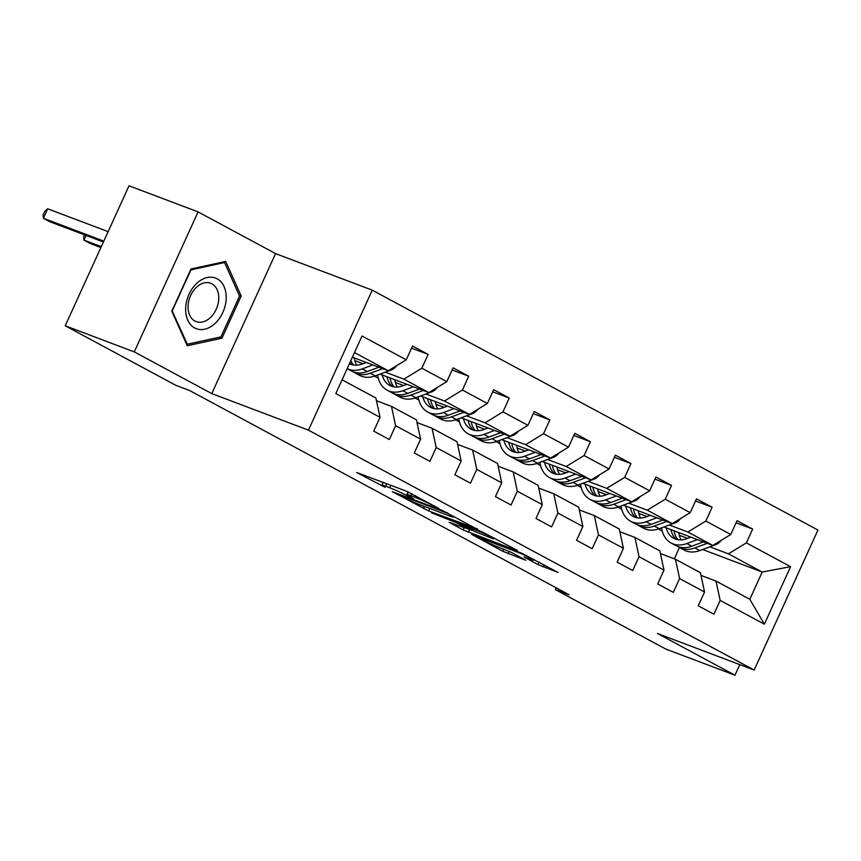 <?xml version="1.0" encoding="UTF-8"?>
<svg xmlns="http://www.w3.org/2000/svg" width="861" height="861" viewBox="0 0 861 861"><rect width="100%" height="100%" fill="white"/><g stroke="black" fill="none" stroke-linecap="round" stroke-linejoin="round"><path stroke-width="1.29" d="M438.949 508.517L406.672 491.276L356.702 472.506L385.115 487.326A13.087 0.872 -155.5 0 1 381.886 485.173A13.087 0.872 -155.5 0 1 385.631 486.207L389.689 487.746A13.087 0.872 -155.5 0 1 406.543 495.419L413.732 498.993L410.331 496.851A13.087 0.872 -155.5 0 1 407.102 494.709A13.087 0.872 -155.5 0 1 410.848 495.742L414.905 497.281A13.087 0.872 -155.5 0 1 431.748 504.955L438.949 508.517M537.931 564.558L558.057 572.457L521.658 553.171L471.688 534.401L502.813 551.288L525.791 560.253L511.886 552.644L498.422 547.144A10.945 0.721 -155.5 0 1 487.509 542.344A10.945 0.721 -155.5 0 1 481.643 538.932A10.945 0.721 -155.5 0 1 484.765 539.793L516.901 551.944A10.945 0.721 -155.5 0 1 527.815 556.744A10.945 0.721 -155.5 0 1 533.68 560.156A10.945 0.721 -155.5 0 1 530.559 559.295L524.026 556.949L537.931 564.558L539.051 562.093M657.47 633.502L734.96 675.207L665.897 649.108L555.388 589.624L569.196 594.843L189.549 390.496L175.73 385.265L65.221 325.781L134.273 351.891L211.774 393.595L308.453 430.145L754.15 670.052L657.47 633.502M477.511 529.407L442.285 510.444L392.304 491.674L428.703 510.96L477.661 529.052M464.09 527.815L463.132 529.924L449.227 522.315L470.354 529.763L456.534 522.767L431.533 512.822L481.977 531.807L517.353 550.416M517.192 550.771L463.132 529.924M308.453 430.145L372.253 290.157L817.95 530.053L754.15 670.052M736.09 522.81L752.665 529.074L737.059 520.679L730.763 534.487L705.805 521.045L712.101 507.237L696.495 498.842L690.199 512.65L665.241 499.219L671.526 485.4L655.931 477.005L649.635 490.813L624.666 477.381L630.962 463.573L615.367 455.168L609.071 468.987L584.102 455.544L590.398 441.736L574.793 433.341L568.508 447.15L543.539 433.707L549.835 419.899L534.229 411.504L527.933 425.312L502.975 411.881L509.271 398.062L493.665 389.667L487.369 403.475L462.411 390.044L468.707 376.235L453.101 367.83L446.805 381.638L421.847 368.207L428.132 354.398L412.537 346.004L406.241 359.812L362.04 336.016L335.822 393.531L380.035 417.316L373.739 431.135L389.344 439.53L395.63 425.721L391.486 406.403L416.444 419.845L420.599 439.153L414.302 452.961L429.908 461.367L436.204 447.548L432.05 428.24L457.008 441.682L461.162 460.99L454.866 474.798L470.472 483.193L476.768 469.385L472.614 450.077L497.572 463.509L501.726 482.827L495.43 496.636L511.036 505.03L517.332 491.222L513.178 471.914L538.147 485.346L542.29 504.654L536.005 518.473L551.6 526.867L557.896 513.059L553.741 493.74L578.71 507.183L582.865 526.491L576.569 540.299L592.164 548.705L598.46 534.896L594.305 515.578L619.274 529.02L623.429 548.328L617.133 562.136L632.738 570.542L639.023 556.723L634.88 537.415L659.838 550.846L663.992 570.165L657.696 583.973L673.302 592.368L679.598 578.56L675.444 559.252L700.402 572.683L704.556 592.002L698.26 605.81L713.866 614.205L720.162 600.397L716.008 581.089L749.813 599.278L762.222 572.038L728.417 553.838L709.884 546.832M752.665 529.074L746.369 542.882L790.57 566.678L764.364 624.193L720.162 600.397M704.556 592.002L679.598 578.56M663.992 570.165L639.023 556.723M623.429 548.328L598.46 534.896M582.865 526.491L557.896 513.059M542.29 504.654L517.332 491.222M501.726 482.827L476.768 469.385M461.162 460.99L436.204 447.548M420.599 439.153L395.63 425.721M669.32 524.995L687.853 532.012L712.822 545.443L663.96 526.975M646.977 516.557L638.765 513.447M621.168 506.795L620.049 506.376M621.707 509.238L617.864 507.172M660.419 553.569L675.444 559.252M712.822 545.443L730.763 534.487M687.853 532.012L705.805 521.045M628.745 503.168L647.289 510.175L672.258 523.606L623.396 505.138M606.413 494.72L598.201 491.609M580.605 484.958L579.485 484.539M581.143 487.401L577.3 485.335M619.855 531.743L634.88 537.415M672.258 523.606L690.199 512.65M647.289 510.175L665.241 499.219M588.181 481.331L606.725 488.338L631.683 501.769L582.832 483.301M565.849 472.883L557.637 469.783M540.041 463.132L538.921 462.701M540.568 465.564L536.737 463.498M579.292 509.906L594.305 515.578M631.683 501.769L649.635 490.813M606.725 488.338L624.666 477.381M547.618 459.494L566.161 466.501L591.12 479.943L542.269 461.474M525.285 451.046L517.063 447.946M499.477 441.295L498.358 440.875M500.004 443.727L496.173 441.661M538.728 488.069L553.741 493.74M591.12 479.943L609.071 468.987M566.161 466.501L584.102 455.544M507.054 437.657L525.597 444.663L550.556 458.106L501.705 439.637M484.721 429.219L476.499 426.109M458.913 419.458L457.794 419.038M459.44 421.901L455.598 419.834M498.164 466.231L513.178 471.914M550.556 458.106L568.508 447.15M525.597 444.663L543.539 433.707M466.49 415.82L485.034 422.837L509.992 436.269L461.141 417.8M444.147 407.382L435.935 404.272M418.349 397.621L417.23 397.201M418.876 400.064L415.034 397.997M457.6 444.394L472.614 450.077M509.992 436.269L527.933 425.312M485.034 422.837L502.975 411.881M425.926 393.994L444.459 401L469.428 414.432L420.566 395.963M403.583 385.545L395.371 382.445M377.775 375.794L376.655 375.364M378.313 378.227L374.47 376.16M417.025 422.568L432.05 428.24M469.428 414.432L487.369 403.475M444.459 401L462.411 390.044M385.351 372.156L403.895 379.163L428.864 392.605L380.002 374.137M363.019 363.708L354.807 360.608M376.461 400.731L391.486 406.403M428.864 392.605L446.805 381.638M403.895 379.163L421.847 368.207M354.495 352.569L388.3 370.768L352.386 357.186M342.075 379.809L375.88 398.008L380.035 417.316M388.3 370.768L406.241 359.812M211.774 393.595L275.563 253.608L198.073 211.892L134.273 351.891M198.073 211.892L129.021 185.793L65.221 325.781M734.96 675.207L739.782 664.617M275.563 253.608L372.253 290.157M556.195 587.837L555.388 589.624M687.541 538.394L679.329 535.284M661.743 528.632L660.624 528.213M662.27 531.065L658.428 528.998M702.63 549.512L762.222 572.038L790.57 566.678M674.335 558.832L679.48 547.542M700.994 575.406L716.008 581.089M764.364 624.193L749.813 599.278M728.417 553.838L746.369 542.882M411.569 348.135L428.132 354.398M452.133 369.961L468.707 376.235M492.696 391.798L509.271 398.062M533.26 413.635L549.835 419.899M573.824 435.472L590.398 441.736M614.388 457.309L630.962 463.573M654.952 479.136L671.526 485.4M695.527 500.973L712.101 507.237M187.267 345.745L221.966 338.179L241.188 296.012L225.7 261.432L191.002 268.998L171.78 311.165L187.267 345.745M239.207 295.269L241.188 296.012M219.437 337.221L221.966 338.179M446.558 512.919L400.031 495.043L403.626 497.281A13.087 0.872 -155.5 0 0 420.469 504.955L449.754 516.03A13.087 0.872 -155.5 0 0 453.489 517.063A13.087 0.872 -155.5 0 0 450.26 514.91L446.773 512.446M490.727 537.877A10.945 0.721 -155.5 0 0 493.859 538.738A10.945 0.721 -155.5 0 0 487.993 535.327A10.945 0.721 -155.5 0 0 477.069 530.527L464.585 525.931L474.142 531.205L490.727 537.877M366.366 362.481L362.169 364.02A26.465 18.673 118.3 0 1 349.405 363.729M362.266 368.885A31.879 22.494 118.3 0 1 347.155 368.659L351.536 371.026A31.879 22.494 118.3 0 0 367.206 371.543L362.266 368.885L372.91 364.946M396.673 365.656A11.042 7.792 118.3 0 1 391.185 370.004L375.267 375.88A31.879 22.494 118.3 0 1 359.597 375.364L354.657 372.705A31.879 22.494 -61.7 0 0 370.327 373.222L382.704 368.648M356.691 365.204A26.465 18.673 118.3 0 1 354.269 357.907M349.878 362.696A26.465 18.673 -61.7 0 0 351.772 364.666M108.12 231.652L47.71 208.814L43.394 218.274L49.895 221.772L103.406 241.995M353.15 371.78A31.879 22.494 -61.7 0 0 354.657 372.705M353.58 365.053A26.465 18.673 118.3 0 1 350.804 360.662M378.915 367.216L367.206 371.543M103.804 241.112L43.394 218.274L43.05 215.121L44.772 211.343L47.71 208.814M214.959 323.553A27.089 19.114 110.7 0 0 224.086 286.627A27.089 19.114 110.7 0 0 196.9 283.204A27.089 19.114 110.7 0 0 187.773 320.131A27.089 19.114 110.7 0 0 214.959 323.553M210.256 317.698A20.503 14.465 110.7 0 0 218.769 298.164A20.503 14.465 110.7 0 0 210.665 283.247A20.503 14.465 110.7 0 0 196.577 287.154A20.503 14.465 110.7 0 0 188.064 306.688A20.503 14.465 110.7 0 0 196.157 321.605A20.503 14.465 110.7 0 0 210.256 317.698M172.308 310.713L190.927 269.87L224.549 262.53L239.552 296.044L220.933 336.888L187.311 344.228L172.028 310.617M223.117 261.992L224.549 262.53M186.439 343.894L187.311 344.228M406.93 384.307L402.744 385.857A26.465 18.673 118.3 0 1 389.732 385.437A26.465 18.673 118.3 0 1 382.252 374.976M413.474 386.783L402.83 390.711A31.879 22.494 118.3 0 1 387.159 390.205A31.879 22.494 118.3 0 1 377.656 374.998M437.237 387.482A11.042 7.792 118.3 0 1 431.748 391.841L415.841 397.717A31.879 22.494 118.3 0 1 400.161 397.201L395.221 394.542A31.879 22.494 -61.7 0 0 410.891 395.059L423.268 390.485M397.255 387.03A26.465 18.673 118.3 0 1 394.833 379.733M419.479 389.054L407.78 393.38A31.879 22.494 118.3 0 1 392.099 392.864L387.159 390.205M386.998 376.774A26.465 18.673 -61.7 0 0 392.347 386.503M393.714 393.617A31.879 22.494 -61.7 0 0 395.221 394.542M394.144 386.89A26.465 18.673 118.3 0 1 390.022 377.914M101.286 246.655L83.958 240.101L90.459 243.598L100.877 247.537M86.089 235.451L83.958 240.101L83.614 236.958L84.561 234.87M447.494 406.144L443.307 407.694A26.465 18.673 118.3 0 1 430.296 407.264A26.465 18.673 118.3 0 1 422.816 396.813M454.048 408.62L443.404 412.548A31.879 22.494 118.3 0 1 427.723 412.042A31.879 22.494 118.3 0 1 418.22 396.835M477.801 409.319A11.042 7.792 118.3 0 1 472.312 413.678L456.405 419.555A31.879 22.494 118.3 0 1 440.735 419.038L435.784 416.38A31.879 22.494 -61.7 0 0 451.465 416.885L463.831 412.322M437.818 408.867A26.465 18.673 118.3 0 1 435.397 401.57M460.043 410.891L448.344 415.206A31.879 22.494 118.3 0 1 432.674 414.701L427.723 412.042M427.573 398.611A26.465 18.673 -61.7 0 0 432.911 408.329M434.278 415.454A31.879 22.494 -61.7 0 0 435.784 416.38M434.708 408.727A26.465 18.673 118.3 0 1 430.586 399.752M488.058 427.982L483.871 429.531A26.465 18.673 118.3 0 1 470.859 429.101A26.465 18.673 118.3 0 1 463.379 418.65M494.612 430.457L483.968 434.385A31.879 22.494 118.3 0 1 468.298 433.869A31.879 22.494 118.3 0 1 458.784 418.672M518.365 431.157A11.042 7.792 118.3 0 1 512.876 435.505L496.969 441.381A31.879 22.494 118.3 0 1 481.299 440.875L476.359 438.217A31.879 22.494 -61.7 0 0 492.029 438.723L504.395 434.159M478.382 430.704A26.465 18.673 118.3 0 1 475.961 423.408M500.607 432.728L488.908 437.044A31.879 22.494 118.3 0 1 473.238 436.538L468.298 433.869M468.136 420.448A26.465 18.673 -61.7 0 0 473.475 430.166M474.841 437.28A31.879 22.494 -61.7 0 0 476.359 438.217M475.272 430.565A26.465 18.673 118.3 0 1 471.15 421.589M528.632 449.819L524.435 451.358A26.465 18.673 118.3 0 1 511.423 450.938A26.465 18.673 118.3 0 1 503.943 440.488M535.176 452.294L524.532 456.222A31.879 22.494 118.3 0 1 508.862 455.706A31.879 22.494 118.3 0 1 499.348 440.498M558.929 452.994A11.042 7.792 118.3 0 1 553.44 457.342L537.533 463.218A31.879 22.494 118.3 0 1 521.863 462.701L516.923 460.043A31.879 22.494 -61.7 0 0 532.593 460.56L544.959 455.986M518.946 452.542A26.465 18.673 118.3 0 1 516.525 445.245M541.171 454.554L529.472 458.881A31.879 22.494 118.3 0 1 513.802 458.364L508.862 455.706M508.7 442.285A26.465 18.673 -61.7 0 0 514.039 452.003M515.405 459.117A31.879 22.494 -61.7 0 0 516.923 460.043M515.836 452.391A26.465 18.673 118.3 0 1 511.714 443.426M569.196 471.645L564.999 473.195A26.465 18.673 118.3 0 1 551.998 472.775A26.465 18.673 118.3 0 1 544.518 462.325M575.74 474.12L565.096 478.059A31.879 22.494 118.3 0 1 549.426 477.543A31.879 22.494 118.3 0 1 539.922 462.335M599.493 474.831A11.042 7.792 118.3 0 1 594.004 479.179L578.097 485.055A31.879 22.494 118.3 0 1 562.427 484.539L557.487 481.88A31.879 22.494 -61.7 0 0 573.157 482.397L585.534 477.823M559.521 474.368A26.465 18.673 118.3 0 1 557.089 467.071M581.735 476.391L570.036 480.718A31.879 22.494 118.3 0 1 554.366 480.201L549.426 477.543M549.264 464.111A26.465 18.673 -61.7 0 0 554.602 473.841M555.969 480.955A31.879 22.494 -61.7 0 0 557.487 481.88M556.41 474.228A26.465 18.673 118.3 0 1 552.288 465.252M609.76 493.482L605.563 495.032A26.465 18.673 118.3 0 1 592.562 494.612A26.465 18.673 118.3 0 1 585.082 484.151M616.304 495.958L605.66 499.886A31.879 22.494 118.3 0 1 589.989 499.38A31.879 22.494 118.3 0 1 580.486 484.173M640.067 496.657A11.042 7.792 118.3 0 1 634.568 501.016L618.661 506.892A31.879 22.494 118.3 0 1 602.991 506.376L598.051 503.717A31.879 22.494 -61.7 0 0 613.721 504.234L626.098 499.66M600.085 496.205A26.465 18.673 118.3 0 1 597.663 488.908M622.309 498.228L610.6 502.544A31.879 22.494 118.3 0 1 594.929 502.038L589.989 499.38M589.828 485.948A26.465 18.673 -61.7 0 0 595.166 495.667M596.533 502.792A31.879 22.494 -61.7 0 0 598.051 503.717M596.974 496.065A26.465 18.673 118.3 0 1 592.852 487.089M650.324 515.319L646.137 516.869A26.465 18.673 118.3 0 1 633.126 516.439A26.465 18.673 118.3 0 1 625.646 505.988M656.868 517.795L646.224 521.723A31.879 22.494 118.3 0 1 630.553 521.217A31.879 22.494 118.3 0 1 621.05 506.01M680.631 518.494A11.042 7.792 118.3 0 1 675.142 522.842L659.225 528.719A31.879 22.494 118.3 0 1 643.554 528.213L638.614 525.554A31.879 22.494 -61.7 0 0 654.285 526.06L666.662 521.497M640.649 518.042A26.465 18.673 118.3 0 1 638.227 510.745M662.873 520.066L651.164 524.381A31.879 22.494 118.3 0 1 635.493 523.875L630.553 521.217M630.392 507.786A26.465 18.673 -61.7 0 0 635.741 517.504M637.108 524.629A31.879 22.494 -61.7 0 0 638.614 525.554M637.538 517.902A26.465 18.673 118.3 0 1 633.416 508.926M690.888 537.156L686.701 538.706A26.465 18.673 118.3 0 1 673.689 538.276A26.465 18.673 118.3 0 1 666.21 527.825M697.432 539.632L686.798 543.56A31.879 22.494 118.3 0 1 671.117 543.043A31.879 22.494 118.3 0 1 661.614 527.847M721.195 540.331A11.042 7.792 118.3 0 1 715.706 544.679L699.799 550.556A31.879 22.494 118.3 0 1 684.118 550.05L679.178 547.381A31.879 22.494 -61.7 0 0 694.859 547.897L707.225 543.334M681.212 539.879A26.465 18.673 118.3 0 1 678.791 532.582M703.437 541.892L691.738 546.218A31.879 22.494 118.3 0 1 676.057 545.702L671.117 543.043M670.956 529.623A26.465 18.673 -61.7 0 0 676.305 539.341M677.672 546.455A31.879 22.494 -61.7 0 0 679.178 547.381M678.102 539.739A26.465 18.673 118.3 0 1 673.98 530.763M415.637 495.667L414.905 497.281M411.816 493.611L410.848 495.742M408.146 491.879L406.543 495.419M390.819 485.281L389.689 487.746M386.75 483.742L385.631 486.207M429.822 508.496L428.703 510.96M424.398 506.451L423.44 508.56M469.514 529.859L468.395 532.324M462.174 524.327L461.797 525.167M509.163 551.32L508.076 553.688M503.782 549.178L502.813 551.288M544.152 564.848L543.194 566.958M375.267 375.88L370.327 373.222M391.185 370.004L390.313 369.541M407.78 393.38L402.83 390.711M415.841 397.717L410.891 395.059M431.748 391.841L430.877 391.368M448.344 415.206L443.404 412.548M456.405 419.555L451.465 416.885M472.312 413.678L471.441 413.205M488.908 437.044L483.968 434.385M496.969 441.381L492.029 438.723M512.876 435.505L512.004 435.042M529.472 458.881L524.532 456.222M537.533 463.218L532.593 460.56M553.44 457.342L552.568 456.879M570.036 480.718L565.096 478.059M578.097 485.055L573.157 482.397M594.004 479.179L593.132 478.705M610.6 502.544L605.66 499.886M618.661 506.892L613.721 504.234M634.568 501.016L633.707 500.542M651.164 524.381L646.224 521.723M659.225 528.719L654.285 526.06M675.142 522.842L674.271 522.379M691.738 546.218L686.798 543.56M699.799 550.556L694.859 547.897M715.706 544.679L714.834 544.217M408.351 491.965L407.102 494.709M383.156 482.386L381.886 485.173M399.472 494.257L399.213 494.817M453.865 516.245L453.489 517.063M471.624 529.849L471.354 530.441M494.214 537.964L493.859 538.738M464.854 525.339L464.585 525.931M534.035 559.392L533.68 560.156M481.988 538.179L481.643 538.932"/></g></svg>
